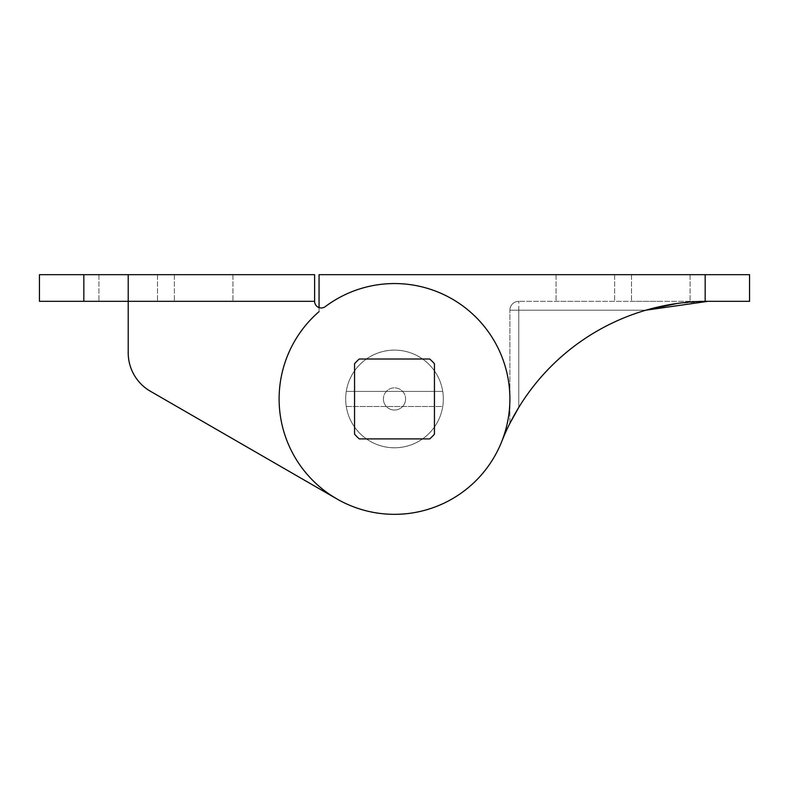 <?xml version="1.0" encoding="UTF-8"?>
<svg xmlns="http://www.w3.org/2000/svg" width="789" height="789" viewBox="0 0 789 789"><rect width="100%" height="100%" fill="white"/><g stroke="black" fill="none" stroke-linecap="round" stroke-linejoin="round"><path stroke-width="0.59" stroke-dasharray="3.94 2.96" d="M443.319 398.948A48.819 48.819 0 0 1 394.5 447.767A48.819 48.819 0 0 1 345.681 398.948A48.819 48.819 0 0 1 394.5 350.129A48.819 48.819 0 0 1 443.319 398.948A48.819 48.819 0 0 1 394.5 447.767A48.819 48.819 0 0 1 345.681 398.948A48.819 48.819 0 0 1 394.5 350.129A48.819 48.819 0 0 1 443.319 398.948A48.819 48.819 0 0 0 394.5 350.129A48.819 48.819 0 0 0 345.681 398.948A48.819 48.819 0 0 0 394.5 447.767A48.819 48.819 0 0 0 443.319 398.948A48.819 48.819 0 0 0 394.5 350.129A48.819 48.819 0 0 0 345.681 398.948A48.819 48.819 0 0 0 394.5 447.767A48.819 48.819 0 0 0 443.319 398.948A48.819 48.819 0 0 1 442.737 406.493L346.263 406.493A48.819 48.819 0 0 1 394.5 350.129A48.819 48.819 0 0 1 443.319 398.948A48.819 48.819 0 0 1 394.5 447.767A48.819 48.819 0 0 1 346.263 391.403A48.819 48.819 0 0 1 442.737 391.403A48.819 48.819 0 0 1 394.5 447.767A48.819 48.819 0 0 1 345.681 398.948A48.819 48.819 0 0 1 394.5 350.129A48.819 48.819 0 0 1 422.569 438.891A48.819 48.819 0 0 1 354.557 370.879A48.819 48.819 0 0 1 443.319 398.948M83.831 274.68L83.831 301.309L39.45 301.309L39.45 274.68L157.504 274.68L128.213 274.68L157.504 274.68L128.213 274.68L128.213 301.309L98.921 301.309L128.213 301.309L98.921 301.309L128.213 301.309L128.213 352.821L128.213 301.309L314.614 301.309L314.614 274.68L98.921 274.68L128.213 274.68L98.921 274.68L128.213 274.68L128.213 301.309L314.614 301.309A6.657 6.657 0 0 0 325.265 306.635A115.391 115.391 0 0 1 509.891 398.948A115.391 115.391 0 0 1 336.804 498.875L150.403 391.255A44.381 44.381 0 0 1 128.213 352.821L128.213 301.309L314.614 301.309A6.657 6.657 0 0 0 325.265 306.635A115.391 115.391 0 0 1 509.891 398.948A115.391 115.391 0 0 1 336.804 498.875A115.391 115.391 0 0 0 509.891 398.948A115.391 115.391 0 0 0 325.265 306.635A6.657 6.657 0 0 1 314.614 301.309M203.661 301.309L174.369 301.309L203.661 301.309M203.661 274.68L174.369 274.68L203.661 274.68M128.213 274.68L128.213 301.309L83.831 301.309M150.403 391.255A44.381 44.381 0 0 1 128.213 352.821A44.381 44.381 0 0 0 150.403 391.255L336.804 498.875A115.391 115.391 0 0 0 501.774 441.455A221.906 221.906 0 0 1 705.169 301.319L708.068 301.309C687.229 301.28 666.518 304.238 645.935 310.185A221.906 221.906 0 0 0 518.767 407.43A221.906 221.906 0 0 1 645.935 310.185A221.906 221.906 0 0 0 518.767 407.43A221.906 221.906 0 0 1 645.935 310.185L518.767 310.185L518.767 407.43L510.276 422.618M429.729 359.005L359.271 359.005A53.258 53.258 0 0 0 354.557 363.719L354.557 434.167A53.258 53.258 0 0 0 359.271 438.891L429.729 438.891A53.258 53.258 0 0 0 434.443 434.167L434.443 363.719A53.258 53.258 0 0 0 429.729 359.005L359.271 359.005A53.258 53.258 0 0 0 354.557 363.719L354.557 434.167A53.258 53.258 0 0 0 359.271 438.891L429.729 438.891A53.258 53.258 0 0 0 434.443 434.167L434.443 363.719A53.258 53.258 0 0 0 429.729 359.005M660.788 301.309L631.496 301.309L660.788 301.309M660.788 274.68L631.496 274.68L660.788 274.68M585.339 301.309L556.048 301.309L585.339 301.309M585.339 274.68L556.048 274.68L585.339 274.68M677.001 303.489L708.068 301.309L749.55 301.309L749.55 274.68L319.052 274.68L319.052 311.635A115.391 115.391 0 0 0 327.672 493.007A115.391 115.391 0 0 0 501.774 441.455M319.052 307.582L319.052 311.635M509.891 423.377L509.891 310.185L509.891 423.377L509.891 310.185L518.767 310.185L509.891 310.185L518.767 310.185L509.891 310.185L509.891 423.377L511.144 420.922M512.022 419.255L518.767 407.43L518.767 310.185L645.935 310.185L518.767 310.185L518.767 407.43L518.767 310.185L645.935 310.185M705.169 274.68L705.169 301.319L708.068 301.309L518.767 301.309L708.068 301.309M509.891 310.185A8.876 8.876 0 0 1 518.767 301.309A8.876 8.876 0 0 0 509.891 310.185A8.876 8.876 0 0 1 518.767 301.309A8.876 8.876 0 0 0 509.891 310.185M442.737 391.403L346.263 391.403L442.737 391.403M442.737 406.493A48.819 48.819 0 0 1 346.263 406.493L442.737 406.493M383.405 398.948A11.095 11.095 0 0 0 394.5 410.043A11.095 11.095 0 0 0 405.595 398.948A11.095 11.095 0 0 1 394.5 410.043A11.095 11.095 0 0 1 383.405 398.948A11.095 11.095 0 0 1 394.5 387.853A11.095 11.095 0 0 1 405.595 398.948A11.095 11.095 0 0 0 394.5 387.853A11.095 11.095 0 0 0 383.405 398.948M518.767 310.185L518.767 301.309L518.767 310.185M98.921 274.68L98.921 301.309L98.921 274.68M174.369 274.68L174.369 301.309L174.369 274.68M157.504 274.68L157.504 301.309L157.504 274.68M232.952 274.68L232.952 301.309L232.952 274.68M631.496 274.68L631.496 301.309L631.496 274.68M556.048 274.68L556.048 301.309L556.048 274.68M690.079 274.68L690.079 301.309L690.079 274.68M614.631 274.68L614.631 301.309L614.631 274.68"/><path stroke-width="1.18" d="M314.614 301.309A6.657 6.657 0 0 0 325.265 306.635A115.391 115.391 0 0 1 509.891 398.948A115.391 115.391 0 0 1 336.804 498.875L150.403 391.255A44.381 44.381 0 0 1 128.213 352.821L128.213 274.68L314.614 274.68L314.614 301.309L39.45 301.309L39.45 274.68L128.213 274.68M150.403 391.255L336.804 498.875A115.391 115.391 0 0 1 319.052 311.635M359.271 359.005A53.258 53.258 0 0 0 354.557 363.719L354.557 434.167A53.258 53.258 0 0 0 359.271 438.891L429.729 438.891A53.258 53.258 0 0 0 434.443 434.167L434.443 363.719A53.258 53.258 0 0 0 429.729 359.005L359.271 359.005A53.258 53.258 0 0 0 354.557 363.719L354.557 434.167A53.258 53.258 0 0 0 359.271 438.891L429.729 438.891A53.258 53.258 0 0 0 434.443 434.167L434.443 363.719A53.258 53.258 0 0 0 429.729 359.005L359.271 359.005M501.774 441.455A221.906 221.906 0 0 1 705.169 301.319L705.169 274.68L319.052 274.68L319.052 307.582M645.935 310.185L708.068 301.309C687.229 301.28 666.518 304.238 645.935 310.185L677.001 303.489M509.891 423.377L518.767 407.43L510.365 422.45M511.144 420.922L512.022 419.255M705.169 274.68L749.55 274.68L749.55 301.309L708.068 301.309M83.831 274.68L83.831 301.309"/></g></svg>
